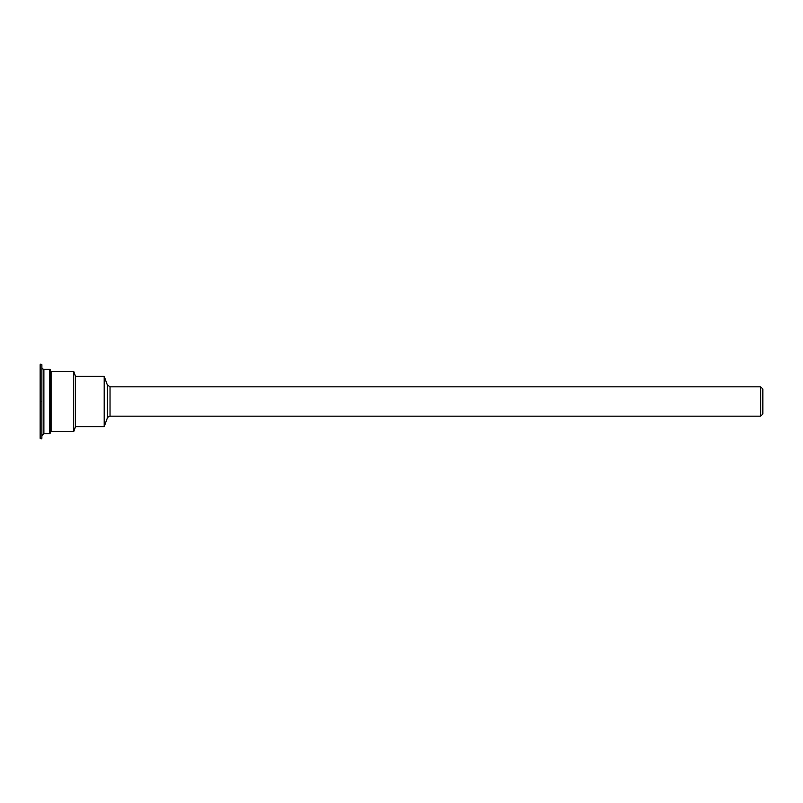 <?xml version="1.0" encoding="UTF-8"?>
<svg xmlns="http://www.w3.org/2000/svg" width="803" height="803" viewBox="0 0 803 803"><rect width="100%" height="100%" fill="white"/><g stroke="black" fill="none" stroke-linecap="round" stroke-linejoin="round"><path stroke-width="1.2" d="M760.692 416.165L762.85 414.007L762.85 388.993L760.692 386.835L760.692 416.165L110.031 416.165L110.031 386.835L760.692 386.835M51.081 430.257L50.499 430.257M51.081 371.307L51.081 431.693L73.695 431.693L73.695 371.307L51.081 371.307M73.695 371.307L75.522 376.336L75.522 426.664L73.695 431.693M75.522 376.336L104.199 376.336L104.199 426.664L75.522 426.664M110.031 386.835L107.331 384.938L107.331 418.062L104.199 426.664M41.876 438.308L41.876 364.682L40.722 364.11L40.15 364.692L40.15 438.318L41.304 438.89L41.876 438.308M49.635 369.29A0.863 0.863 0 0 1 50.499 370.153L50.499 432.847L49.635 433.71L43.884 433.71L43.884 369.29L49.635 369.29L49.635 433.71M50.499 430.83L50.499 372.17M43.884 369.29A2.018 2.018 0 0 1 41.876 367.282M41.304 401.5C41.304 451.226 41.304 451.226 41.304 401.5C41.304 351.774 41.304 351.774 41.304 401.5M40.722 401.5C40.722 351.774 40.722 351.774 40.722 401.5C40.722 451.226 40.722 451.226 40.722 401.5M50.499 372.743L51.081 372.743M107.331 384.938L104.199 376.336M107.331 418.062C106.839 417.761 107.732 417.128 110.031 416.165M43.884 433.71L41.876 435.718"/></g></svg>
